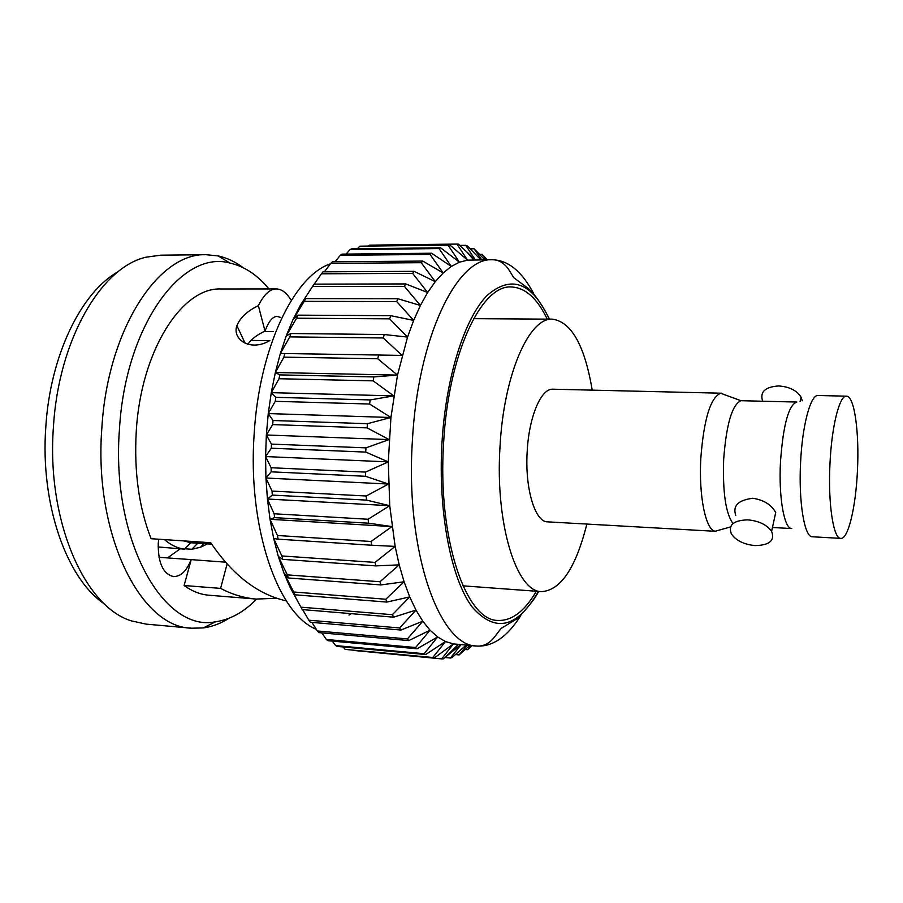 <?xml version="1.0" encoding="UTF-8"?>
<svg xmlns="http://www.w3.org/2000/svg" width="903" height="903" viewBox="0 0 903 903"><rect width="100%" height="100%" fill="white"/><g stroke="black" fill="none" stroke-linecap="round" stroke-linejoin="round"><path stroke-width="1.35" d="M755.043 545.593C769.559 545.288 775.079 540.547 771.602 531.348C766.873 524.745 758.949 520.918 747.842 519.857C733.496 520.275 728.01 524.97 731.374 533.921C736.001 540.57 743.891 544.464 755.043 545.593M771.602 531.348L775.733 512.509C771.354 504.698 763.712 499.946 752.809 498.264C738.248 500.115 732.57 505.804 735.753 515.353M802.259 400.751L801.051 397.106C796.683 390.389 789.222 386.676 778.668 385.953C765.022 386.89 759.683 391.958 762.651 401.18M586.848 524.067C575.866 567.761 560.808 590.291 541.687 591.634C516.606 592.266 495.036 524.056 499.991 446.996C503.66 374.666 529.181 317.066 552.591 319.177C571.554 322.044 584.76 345.702 592.21 390.141M719.883 529.914L715.142 531.235C705.74 530.185 698.651 495.849 700.807 458.374C703.832 419.263 710.447 397.557 720.673 393.245L725.278 394.95M715.887 531.336L547.579 521.855C535.05 522.171 524.812 488.523 527.183 451.545C528.91 416.757 541.168 388.109 552.896 389.204L721.429 393.211M732.988 523.559C725.719 513.536 722.603 492.214 723.653 459.604C726.305 424.365 732.062 404.736 740.911 400.695L796.841 402.049C788.635 404.883 783.183 424.816 780.485 461.839C778.533 497.147 784.21 529.113 791.773 528.56L772.449 527.499M840.817 538.38L812.418 536.777C804.426 537.432 798.455 501.797 800.6 462.291C802.304 425.121 810.634 394.442 818.073 395.503L846.506 396.18C854.396 395.74 859.453 432.548 857.432 470.881C855.818 507.114 848.188 539.317 840.817 538.38C833.345 539.08 827.87 503.219 829.992 463.442C831.697 426.024 839.564 395.119 846.506 396.18M225.547 562.174L191.075 559.612C186.718 570.899 180.871 576.554 173.545 576.588C163.138 574.037 158.048 563.02 158.239 543.538L158.68 539.226M547.218 319.143C537.229 298.306 525.275 287.583 511.369 286.973C481.333 284.49 448.227 354.258 443.61 443.147C437.357 537.962 465.824 621.016 498.016 620.44C511.922 620.948 524.699 611.218 536.314 591.239M191.075 559.612L159.007 557.298M180.137 548.855L167.54 557.919M104.793 604.186C66.788 579.286 40.003 504.167 45.827 426.69C50.263 355.172 81.36 292.087 118.101 271.724M229.08 618.239C220.761 623.499 212.149 626.727 203.277 627.946L191.312 628.195L146.049 624.108L131.533 620.925C84.521 606.951 46.222 520.207 53.458 426.566C58.672 339.359 101.463 267.074 146.105 257.186L160.824 255.177L206.268 254.714L218.165 255.921C226.924 257.84 235.243 261.757 243.121 267.66M191.312 628.195C140.45 627.235 93.652 534.192 101.825 428.383C107.525 329.279 158.714 252.355 206.268 254.714M256.554 599.084C243.912 612.121 230.254 619.672 215.58 621.761C163.624 632.856 110.843 540.175 119.444 429.456C125.291 325.34 182.056 249.397 229.949 263.066C244.397 266.317 257.411 274.952 268.97 288.949M290.743 299.638C286.409 292.617 281.612 289.05 276.341 288.937C269.907 288.937 263.913 294.513 258.36 305.666C247.298 310.993 240.142 317.664 236.902 325.701C231.936 338.964 249.871 352.249 269.895 340.578M285.946 600.777C257.739 594.422 232.669 575.076 210.738 542.714L151.094 538.707C138.927 507.588 133.983 471.863 136.251 431.555C140.823 350.556 182.18 286.815 221.212 288.994L276.341 288.937M296.794 599.671L290.235 587.639L283.881 572.908L278.327 556.474L273.688 538.527L270.031 519.293L267.435 499.032L265.933 478.026L265.572 456.568L266.351 434.986L268.259 413.574L271.272 392.658L275.336 372.521L280.37 353.457L286.307 335.724L293.035 319.527L300.462 305.067L314.063 284.129L405.808 283.937L427.638 292.516L435.269 281.646L443.181 272.943L451.274 266.453L459.435 262.186L467.573 260.143L492.541 259.748C508.378 260.301 522.092 271.6 533.696 293.656M520.805 615.564C507.475 636.626 492.903 646.785 477.077 646.074L453.419 643.907L445.461 641.536L437.639 636.965L430.042 630.192L422.796 621.208L415.978 610.078L409.714 596.894L404.092 581.769L399.205 564.872L395.13 546.394L389.735 505.691L388.29 461.884L390.931 417.491L397.501 375.095L407.546 337.101L413.676 320.384L420.403 305.462L427.638 292.516L412.626 273.361L414.093 271.34L435.269 281.646L421.216 262.694L422.739 261.08L443.181 272.943L430.054 254.432L431.611 253.235L451.274 266.453L439.027 248.573L440.596 247.806L459.435 262.186L448.035 245.142L449.592 244.792L467.573 260.143L456.941 244.081L458.476 244.137L475.215 259.895M207.442 543.866L200.635 547.184L191.842 549.272L184.844 548.787M191.842 549.272L197.746 543.211M481.66 259.838L474.131 248.788L484.809 259.816M486.13 259.804L482.225 254.353L487.225 259.793M472.021 645.622L467.619 649.708L471.174 645.543M469.82 645.431L459.142 654.912L467.032 645.182M466.162 645.103L451.974 657.632L450.462 658.016L461.004 644.652M460.79 644.629L443.192 658.908L441.669 658.897L453.419 643.907L434.388 657.903L432.853 657.486L445.461 641.536L425.64 654.54L424.139 653.704L437.639 636.965L417.084 648.772L415.617 647.519L430.042 630.192L408.811 640.599L407.411 638.929L422.796 621.208L400.943 630.046L399.634 627.969L415.978 610.078L393.606 617.167L392.387 614.695L409.714 596.894L386.902 602.075L385.807 599.242L404.092 581.769L380.942 584.93L379.994 581.746L399.205 564.872L375.84 565.899L375.05 562.411L395.13 546.394L371.686 545.231L371.065 541.495L391.958 526.584L368.537 523.198L368.108 519.248L389.735 505.691L366.483 500.104L366.234 496.007L388.504 484.031L365.546 476.287L365.501 472.1L388.29 461.884L365.76 452.087L365.918 447.865L389.103 439.603L367.115 427.875L367.465 423.699L390.931 417.491L369.598 404.025L370.14 399.927L393.753 395.886L373.153 380.863L373.876 376.935L397.501 375.095L377.736 358.751L378.628 355.026L402.128 355.41L383.244 337.982L384.294 334.528L407.546 337.101L389.611 318.838L390.796 315.7L413.676 320.384L396.699 301.568L397.997 298.769L420.403 305.462L404.409 286.353L405.808 283.937M475.362 259.895L465.677 245.334L467.167 245.774L480.893 259.85M474.131 248.788L470.17 248.833M482.225 254.353L479.888 254.375M465.677 245.334L459.83 245.402M465.519 649.528L467.619 649.708M455.451 654.585L459.142 654.912M444.942 657.508L450.462 658.016M354.45 650.521L441.669 658.897M434.388 657.903L345.16 649.392L432.853 657.486M425.64 654.54L337.293 646.435L335.645 645.6L424.139 653.704M417.084 648.772L327.947 640.712L326.344 639.471L415.617 647.519M408.811 640.599L318.906 632.631L317.382 630.994L407.411 638.929M400.943 630.046L310.305 622.246L308.86 620.203L399.634 627.969M393.606 617.167L302.268 609.593L300.936 607.166L392.387 614.695M386.902 602.075L294.92 594.795L293.723 592.007L385.807 599.242M380.942 584.93L288.373 577.988L287.323 574.872L379.994 581.746M375.84 565.899L282.752 559.363L281.871 555.955L375.05 562.411M371.686 545.231L278.135 539.159L277.447 535.502L371.065 541.495M368.537 523.198L274.636 517.633L274.14 513.773L368.108 519.248M366.483 500.104L272.3 495.081L272.017 491.074L366.234 496.007M365.546 476.287L271.182 471.829L271.114 467.731L365.501 472.1M365.76 452.087L271.306 448.215L271.453 444.095L365.918 447.865M367.115 427.875L272.672 424.591L273.033 420.505L367.465 423.699M369.598 404.025L275.257 401.316L275.821 397.331L370.14 399.927M373.153 380.863L279.016 378.729L279.783 374.892L373.876 376.935M377.736 358.751L283.892 357.148L284.84 353.524L378.628 355.026M383.244 337.982L289.784 336.887L290.913 333.523L384.294 334.528M389.611 318.838L296.613 318.217L297.877 315.147L390.796 315.7M396.699 301.568L304.243 301.354L305.643 298.622L397.997 298.769M404.409 286.353L312.551 286.499L314.063 284.129M412.626 273.361L321.423 273.801L323.014 271.826L414.093 271.34M421.216 262.694L330.724 263.383L332.372 261.802L422.739 261.08M430.054 254.432L340.307 255.289L342 254.127L431.611 253.235M439.027 248.573L350.059 249.567L351.764 248.81L440.596 247.806M448.035 245.142L359.846 246.192L449.592 244.792M456.941 244.081L369.553 245.153L368.909 245.763M343.163 646.966L345.16 649.392M332.259 641.096L335.645 645.6M321.807 632.89L326.344 639.471M311.885 622.381L317.382 630.994M302.618 609.627L308.86 620.203M294.92 594.795L290.235 587.639L300.936 607.166M288.373 577.988L283.881 572.908L293.723 592.007M282.752 559.363L278.327 556.474L287.323 574.872M278.135 539.159L273.688 538.527L281.871 555.955M274.636 517.633L270.031 519.293L277.447 535.502M272.3 495.081L267.435 499.032L274.14 513.773M271.182 471.829L265.933 478.026L272.017 491.074M271.306 448.215L265.572 456.568L271.114 467.731M272.672 424.591L266.351 434.986L271.453 444.095M275.257 401.316L268.259 413.574L273.033 420.505M279.016 378.729L271.272 392.658L275.821 397.331M283.892 357.148L275.336 372.521L279.783 374.892M289.784 336.887L280.37 353.457L284.84 353.524M296.613 318.217L286.307 335.724L290.913 333.523M304.243 301.354L293.035 319.527L297.877 315.147M312.551 286.499L300.462 305.067L305.643 298.622M321.423 273.801L314.233 284.129M330.724 263.383L324.414 271.814M340.307 255.289L335.069 261.78M350.059 249.567L346.097 254.082M359.846 246.192L357.407 248.743M256.26 599.061L208.954 595.224C200.432 594.535 192.147 591.296 184.099 585.516L220.592 588.395C232.308 594.524 244.194 598.079 256.26 599.061L276.713 598.26M191.199 559.702L184.099 585.516M397.501 375.095L275.336 372.521M393.753 395.886L271.272 392.658M390.931 417.491L268.259 413.574M389.103 439.603L266.351 434.986M388.29 461.884L265.572 456.568M388.504 484.031L265.933 478.026M389.735 505.691L267.435 499.032M391.958 526.584L270.031 519.293M264.263 331.503L273.485 331.593M280.19 317.292L277.153 316.445C272.672 316.445 268.642 321.333 265.042 331.096L258.36 305.666M265.042 331.096C256.949 334.832 251.215 339.246 247.84 344.359M227.116 563.935L220.592 588.395M183.873 540.908L190.725 542.737L184.483 549.159L158.115 546.958M184.483 549.159C177.485 548.234 170.802 545.051 164.425 539.61M190.725 542.737L211.708 544.148M351.29 613.656L348.987 615.056M316.276 629.278C277.876 614.085 247.546 527.668 254.127 434.524C259.003 348.31 293.859 275.934 330.385 263.834M538.628 591.409C535.581 597.888 528.481 606.94 517.329 618.544L501.007 628.522L494.742 636.728C489.629 643.331 483.737 646.446 477.077 646.074C439.208 646.604 405.041 550.807 412.411 440.472C417.841 337.146 457.223 257.005 492.541 259.748C498.4 259.737 503.614 262.705 508.175 268.676L513.841 277.763L527.578 287.933C534.237 293.362 541.563 303.769 549.532 319.154M538.391 591.386C517.284 628.251 495.137 633.375 471.964 606.771C450.913 578.36 437.932 511.674 441.973 442.888C445.811 376.991 464.616 318.262 487.146 295.416C511.38 274.489 532.093 282.402 549.295 319.154M800.103 401.406L801.051 397.106M552.591 319.177L473.635 318.657M740.911 400.695L720.673 393.245M250.865 340.42L269.726 340.668M229.949 263.066L218.165 255.921M203.762 543.617L200.635 547.184M458.352 644.415L445.348 657.181M473.748 259.906L466.986 252.106M215.58 621.761L203.277 627.946M245.176 343.366L236.902 325.701M730.493 526.957L715.142 531.235M541.687 591.634L462.934 585.833"/></g></svg>
